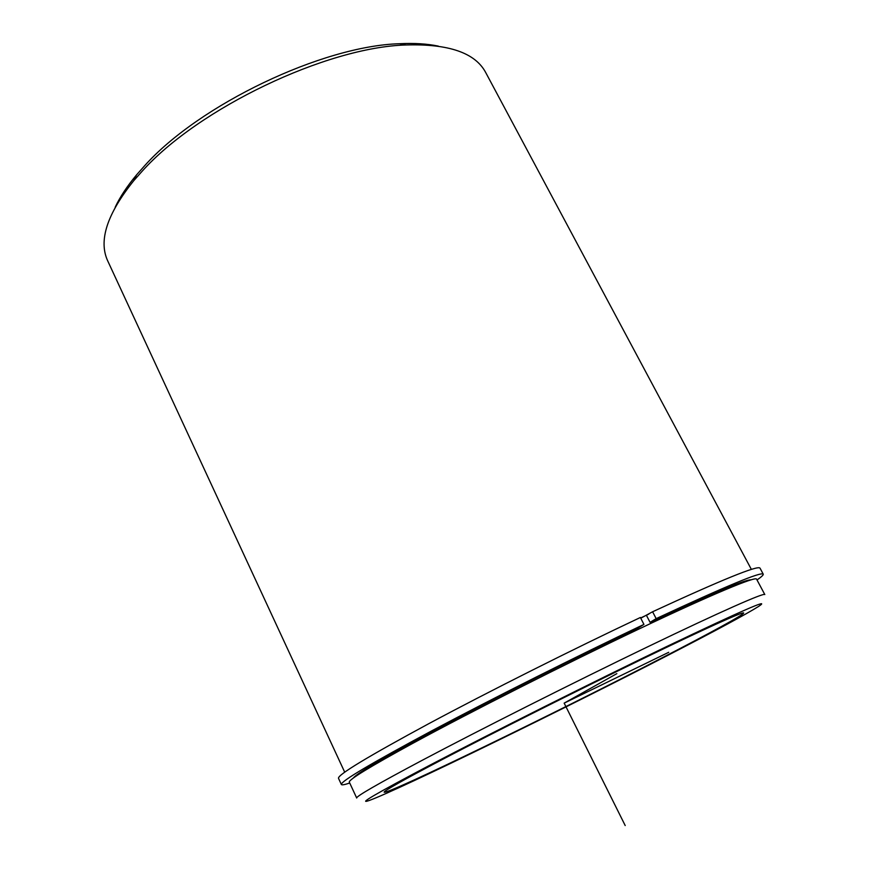 <?xml version="1.0" encoding="UTF-8"?>
<svg xmlns="http://www.w3.org/2000/svg" width="869" height="869" viewBox="0 0 869 869"><rect width="100%" height="100%" fill="white"/><g stroke="black" fill="none" stroke-linecap="round" stroke-linejoin="round"><path stroke-width="1.3" d="M640.757 618.228L652.597 611.765L656.16 618.641C725.539 586.325 761.233 571.498 763.232 574.159C763.558 574.93 761.483 576.864 757.018 579.971M443.331 758.974C494.743 732.056 576.766 690.833 640.909 659.723C705.193 628.548 743.299 611.407 743.636 612.971C744.364 614.416 709.615 633.316 661.646 658.061C556.388 712.547 387.118 794.874 384.152 792.213C383.696 791.018 403.433 779.938 443.331 758.974M640.616 617.957L648.763 614.144M349.338 782.154C348.263 779.971 369.607 766.914 413.394 743.006C470.792 711.82 564.6 664.351 638.248 629.352C712.069 594.255 755.628 576.201 756.562 579.123L764.807 594.548C764.307 592.43 721.107 611.396 647.318 646.992C573.703 682.491 479.558 729.917 421.726 760.549C377.602 784.012 355.921 796.504 356.692 798.024L349.338 782.154M429.644 765.307C491.257 733.001 594.331 681.339 667.229 646.275C741.138 610.961 771.683 597.633 758.843 606.28C746.091 614.264 716.599 630.177 670.368 654.031C563.938 709.039 399.729 789.313 369.662 800.327C356.236 805.129 376.223 793.462 429.644 765.307M344.7 772.161L107.756 260.972C98.327 240.789 106.996 214.035 133.739 180.709L141.951 171.443C198.404 108.277 326.472 47.187 405.975 44.982C448.686 43.667 475.267 52.857 485.706 72.54L751.37 569.401M115.175 207.246C119.998 196.981 127.124 186.194 136.552 174.886L144.504 165.892C199.175 104.66 322.508 45.829 399.631 43.722C414.339 42.994 427.233 43.798 438.334 46.122M341.354 784.501L338.486 778.287C337.672 774.844 367.761 756.649 428.754 723.692C488.932 691.442 573.573 648.958 640.377 617.49L643.94 624.409C577.146 656.062 492.408 698.567 432.089 730.655C370.933 763.438 340.691 781.383 341.354 784.501C341.778 785.228 344.569 784.729 349.74 783.023M763.232 574.159L760.006 568.12C757.822 565.132 722.02 579.677 652.597 611.765M646.536 615.524L650.066 622.345L656.16 618.641M643.94 624.409L637.922 628.081C577.059 656.942 500.707 695.189 444.439 724.974C387.139 755.519 356.735 773.236 353.227 778.135M751.012 579.819C745.113 579.514 711.472 593.69 650.066 622.345M616.86 673.627L564.166 703.13L668.717 652.304M564.166 703.13L625.202 825.55M136.552 174.886L133.739 180.709M399.631 43.722L405.975 44.982"/></g></svg>
